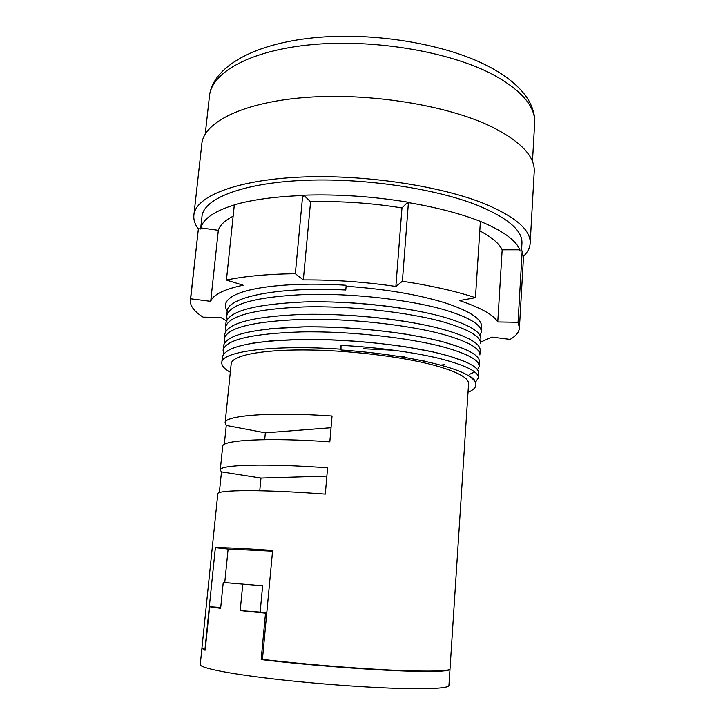 <?xml version="1.0" encoding="UTF-8"?>
<svg xmlns="http://www.w3.org/2000/svg" width="725" height="725" viewBox="0 0 725 725"><rect width="100%" height="100%" fill="white"/><g stroke="black" fill="none" stroke-linecap="round" stroke-linejoin="round"><path stroke-width="1.09" d="M468.015 392.225L469.927 391.491C478.654 386.942 477.829 381.477 467.453 375.097C449.881 364.729 396.512 353.628 340.986 349.994L341.04 345.363C377.616 347.248 417.364 352.767 441.851 359.138C466.42 365.645 478.609 371.898 478.418 377.879L475.491 382.175M223.844 353.827L223.101 350.248C225.683 339.681 251.811 333.572 301.473 331.914C348.471 330.999 407.867 337.524 442.703 346.795C467.217 353.546 479.361 360.08 479.153 366.379L477.512 369.768M474.494 372.07L469.419 374.381M224.931 342.372L224.288 338.82C226.925 327.772 253.034 321.302 302.633 319.399C349.55 318.284 408.809 324.909 443.564 334.506C468.006 341.493 480.113 348.308 479.877 354.933L480.168 350.356C480.412 343.614 468.323 336.69 443.899 329.603C409.19 319.879 349.976 313.209 303.095 314.405C253.523 316.399 227.414 323.015 224.768 334.252L224.288 338.82M226.037 330.953L225.484 327.428C228.157 315.901 254.257 309.077 303.784 306.929C350.628 305.615 409.752 312.339 444.416 322.263C468.794 329.494 480.856 336.581 480.603 343.514L480.892 338.965C481.155 331.896 469.102 324.7 444.751 317.378C410.132 307.327 351.054 300.567 304.237 301.953C254.747 304.192 228.656 311.17 225.955 322.879L225.484 327.428M227.142 319.58L226.662 316.073C229.39 304.083 255.481 296.897 304.926 294.513C351.697 293 410.694 299.824 445.259 310.064C469.573 317.532 481.599 324.891 481.327 332.15L480.077 335.521M393.657 350.229L363.714 348.77M227.251 310.817C223.336 305.234 225.547 300.159 233.885 295.592C250.143 286.574 295.166 281.907 345.852 285.242L346.106 286.257C385.365 289.003 418.579 294.613 445.748 303.077C470.072 311.188 482.043 319.154 481.654 326.984L481.327 332.15M198.324 229.018C194.898 224.369 193.421 219.729 193.883 215.089L201.822 143.867C203.779 122.153 243.147 102.089 306.494 97.395C369.696 92.646 447.207 105.27 491.151 126.512C520.777 141.366 535.123 156.455 534.207 171.771L530.156 243.319C529.839 247.977 527.601 252.309 523.45 256.324M193.883 215.089C195.451 196.747 234.882 180.28 298.917 177.172C362.799 174.018 441.471 185.808 486.158 204.414C516.282 217.418 530.945 230.387 530.156 243.319M200.608 229L201.976 216.494C203.471 199.012 241.035 183.416 301.709 180.453C362.255 177.444 436.822 188.518 479.533 206.136C508.542 218.542 522.68 230.949 521.937 243.364L521.493 250.941M479.778 230.876C491.749 237.184 499.208 243.5 502.162 249.817L519.87 249.799C515.711 239.875 501.945 230.16 478.591 220.663L478.582 220.699M519.87 249.799L519.798 250.941L522.172 250.941L523.45 257.846L519.417 327.899C519.073 332.168 515.964 336.001 510.101 339.418L491.867 337.098L480.693 342.091M398.868 356.455L404.713 356.483M440.564 365.128L444.525 364.675M479.153 366.379L479.442 361.793C479.66 355.368 467.534 348.725 443.048 341.874C408.248 332.476 348.906 325.906 301.935 326.903C252.3 328.661 226.173 334.914 223.572 345.671L223.101 350.248M478.418 377.879L478.708 373.275C478.908 367.158 466.737 360.805 442.196 354.19C407.296 345.118 347.819 338.657 300.784 339.454C251.068 340.958 224.931 346.858 222.376 357.126M226.662 316.073L227.133 311.542C226.807 296.978 278.907 286.493 345.789 290L346.106 286.257M230.314 372.26C224.424 368.971 221.587 365.763 221.805 362.645C221.016 351.543 273.108 344.393 340.714 349.178L341.04 345.363M449.971 669.021L449.989 669.193C449.745 671.132 437.284 671.821 412.616 671.259C374.897 670.353 308.859 665.314 262.396 659.732L272.618 550.411C242.313 548.372 223.227 547.466 215.37 547.692L204.903 649.899L201.94 648.032L217.799 493.888C216.567 489.71 263.093 489.375 325.308 494.124L327.573 467.87C265.604 463.275 219.14 464.779 220.255 470.054L221.488 471.875L219.349 492.665M201.949 648.195L200.236 664.535C199.638 667.788 227.315 673.561 273.098 678.908C318.782 684.246 376.366 688.288 411.383 688.705C436.142 688.913 448.657 687.826 448.938 685.424L449.989 669.193M220.255 470.054L222.684 446.392C221.696 440.03 268.096 437.383 329.821 441.842L332.05 416.014C270.561 411.709 224.233 415.479 225.103 422.911L231.184 363.805C231.764 355.857 259.305 349.858 303.258 349.948C347.121 350.021 401.532 356.492 434.257 365.309C457.375 371.744 468.812 377.888 468.567 383.743L450.017 668.858C449.763 670.788 437.302 671.468 412.643 670.897C374.925 669.982 308.895 664.943 262.423 659.369M225.103 422.911L226.254 425.448L224.306 444.452M201.903 648.358L205.184 650.171L209.625 606.762L220.636 608.338L223.237 582.456L242.784 584.132L240.202 610.595L265.513 613.178L261.181 659.406L262.396 659.732M212.053 606.916L209.625 606.762M220.726 607.459L212.053 606.888M224.75 582.583L228.121 549.043L215.37 547.692M266.737 613.25L265.513 613.178M266.8 612.634L240.202 610.595M408.42 202.601L402.384 281.237C431.167 285.623 455.527 291.115 475.446 297.694L480.394 221.406C460.792 213.685 436.803 207.422 408.42 202.601L407.64 203.381L407.731 202.139C372.605 196.403 337.941 194.083 303.73 195.179L310.572 201.795C340.65 200.898 371.118 202.946 401.976 207.939L407.731 202.139M303.73 195.179L303.621 196.421L302.688 195.523L295.329 273.706L303.331 279.913C333.727 279.705 364.575 281.88 395.868 286.447L402.384 281.237M226.472 320.876L220.627 317.432L203.109 317.151C194.218 311.514 189.968 305.887 190.367 300.268L190.657 298.791L210.712 301.346C213.05 294.731 223.871 289.366 243.165 285.224L226.436 280.049L234.338 204.785C252.345 199.674 275.128 196.584 302.688 195.523M226.436 280.049C244.515 276.216 267.48 274.095 295.329 273.706M234.329 204.921C214.228 211.229 203.073 218.896 200.861 227.904L200.734 229.018L198.396 228.692L190.657 298.791M190.367 300.268L198.396 228.692M522.172 250.941L518.049 322.29L519.417 327.899M475.446 297.694L459.478 300.585C480.693 307.663 493.453 314.786 497.758 321.963L518.049 322.29M340.986 349.994L340.714 349.178M502.162 249.817L497.758 321.963M200.861 227.904L218.325 230.314C219.874 225.194 224.813 220.491 233.142 216.213M218.325 230.314L210.712 301.346M401.976 207.939L395.868 286.447M310.572 201.795L303.331 279.913M260.166 611.882L262.64 585.782L223.237 582.456M228.121 549.043L272.546 551.19M262.64 585.782L242.784 584.132M259.758 490.743L260.982 478.083L221.488 471.875M260.982 478.083L326.866 476.144M264.688 439.649L265.341 432.843L226.254 425.448M265.341 432.843L331.035 427.75M263.293 659.469L261.181 659.406M209.471 95.981C212.715 67.099 253.016 43.926 313.427 37.818C374.028 31.664 447.642 44.134 490.771 67.561C508.85 77.43 521.493 88.405 528.697 100.476C533.056 108.088 535.041 115.692 534.642 123.286C535.63 106.575 521.638 90.29 492.665 74.412C449.772 51.792 374.182 38.851 312.375 44.578C250.442 50.242 211.655 72.346 209.471 95.981L205.248 134.043M425.022 360.08L420.138 360.307M534.642 123.286L532.467 161.521M222.376 357.135L221.805 362.645M467.453 375.097C472.029 377.372 474.422 379.248 474.621 380.725M252.617 343.161L271.358 340.85L304.681 339.373C338.629 339.517 372.088 341.964 405.039 346.722L433.278 351.997L449.826 356.247L465.568 361.875M269.591 328.788L304.582 326.839C338.992 326.685 372.922 329.15 406.353 334.243L428.312 338.312L442.757 341.765L460.112 347.257M299.162 314.514C331.987 313.662 365.291 315.647 399.058 320.468C412.643 322.525 424.904 324.873 435.852 327.492L448.712 330.99M353.129 302.987C375.468 304.491 396.24 307.028 415.461 310.59M262.396 659.723C299.951 664.191 349.967 668.396 387.893 670.281C426.907 672.093 447.533 671.749 449.772 669.266M204.876 650.171L202.103 648.467"/></g></svg>
